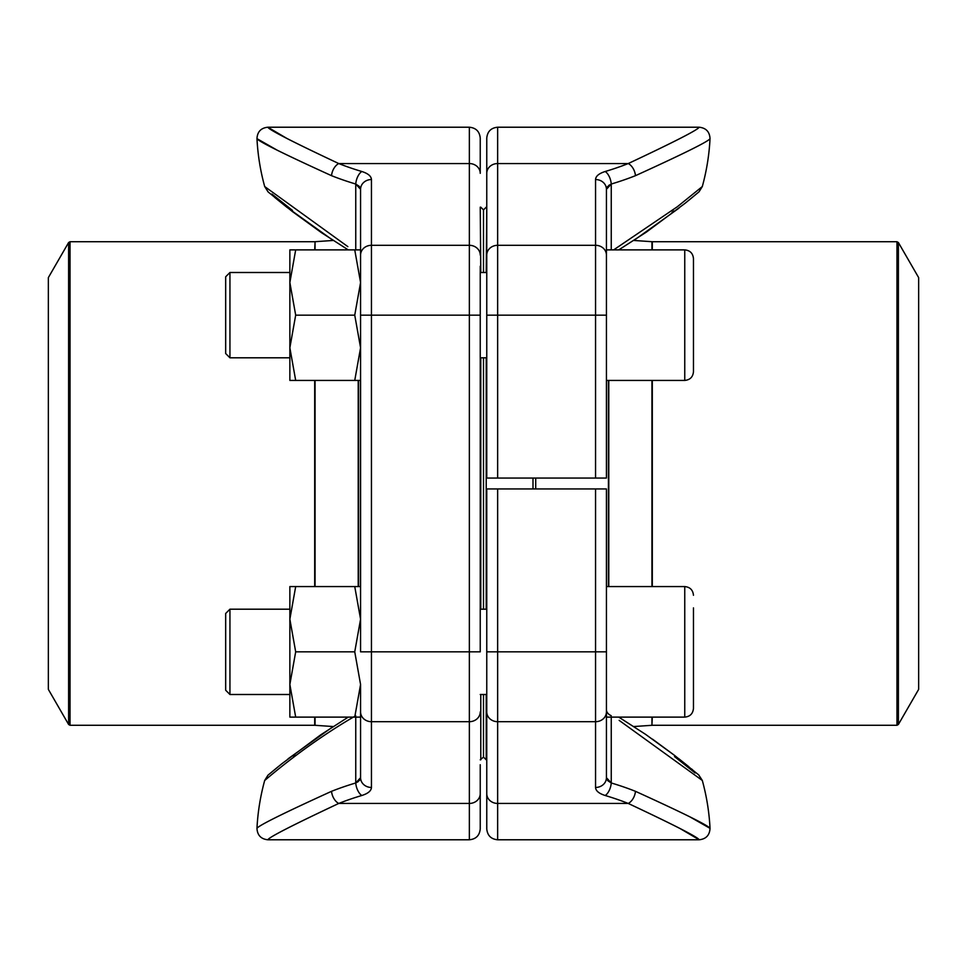 <?xml version="1.0" encoding="UTF-8"?>
<svg xmlns="http://www.w3.org/2000/svg" width="967" height="967" viewBox="0 0 967 967"><rect width="100%" height="100%" fill="white"/><g stroke="black" fill="none" stroke-linecap="round" stroke-linejoin="round"><path stroke-width="1.45" d="M606.43 586.57L684.757 586.57L684.757 717.115L606.43 717.115L606.43 777.698A10.879 9.767 180 0 1 595.551 787.464C595.757 790.849 598.972 793.532 605.197 795.503A10.879 5.476 106.6 0 0 611.253 782.968A221.951 97.655 0 0 1 635.464 791.32C683.621 813.235 708.473 825.576 710.032 828.344C708.666 825.685 683.814 813.344 635.464 791.32A10.879 6.539 111.7 0 1 628.236 803.444C674.434 825.177 698.089 837.289 699.165 839.779C697.908 837.18 674.265 825.069 628.236 803.444L497.642 803.444L497.642 839.779C491.031 839.138 487.404 835.512 486.764 828.9L486.764 488.939L606.43 488.939L606.43 777.698L611.253 782.968L607.675 780.611M497.642 488.939L497.642 651.843L486.764 651.843L486.764 793.677A10.879 9.767 180 0 0 497.642 803.444L497.642 721.696A10.879 9.767 180 0 1 486.764 711.93M680.587 828.852L699.165 839.779C706.031 839.042 709.645 835.234 710.032 828.344A223.558 223.558 0 0 0 702.308 780.454L619.146 720.367M710.032 828.344L690.317 817.103M695.128 772.971L674.531 756.581M606.43 709.693A10.879 7.265 180 0 0 611.253 715.725M606.986 779.68L606.43 777.758M595.551 478.061L595.551 179.536A10.879 9.767 0 0 1 606.43 189.302L606.43 478.061L486.764 478.061L486.764 138.1C487.404 131.488 491.031 127.862 497.642 127.221L497.642 478.061M611.253 249.885L611.253 184.032A10.879 5.476 -106.6 0 0 605.197 171.497A211.144 92.905 0 0 0 628.236 163.556C674.434 141.823 698.089 129.711 699.165 127.221C697.908 129.82 674.265 141.931 628.236 163.556A10.879 6.539 -111.7 0 1 635.464 175.68C683.621 153.765 708.473 141.424 710.032 138.656C708.666 141.315 683.814 153.656 635.464 175.68A221.951 97.655 180 0 1 611.253 184.032L606.43 189.302L606.43 315.157L486.764 315.157L486.764 202.284M613.658 249.885L677.287 206.769L702.308 186.546A223.558 223.558 0 0 0 710.032 138.656C709.645 131.766 706.031 127.958 699.165 127.221L497.642 127.221M672.041 212.305L673.794 210.975M606.43 189.302L607.675 186.389M608.714 185.434L611.18 184.068M480.236 759.82L483.5 757.101L483.5 694.499L483.5 757.101L486.22 759.82L486.22 694.499M483.5 609.198L483.5 357.802L483.5 609.198M483.5 272.501L483.5 209.899L483.5 272.501M532.998 488.939L532.998 478.061M486.764 207.18L486.22 272.501M486.22 357.802L486.22 609.198M535.718 478.061L535.718 488.939M918.65 689.374L918.65 277.626M229.941 357.802L225.674 353.535L225.674 276.767L229.941 272.501L229.941 357.802L289.858 357.802M684.757 249.885C690.039 250.393 692.94 253.294 693.46 258.588L693.46 371.727C692.94 377.009 690.039 379.91 684.757 380.43L684.757 249.885L606.43 249.885M693.46 331.935L693.46 341.943M229.941 694.499L225.674 690.233L225.674 613.465L229.941 609.198L229.941 694.499L289.858 694.499M693.46 607.88L693.46 708.412C692.94 713.706 690.039 716.607 684.757 717.115M693.46 668.632L693.46 678.641M693.46 608.267L693.46 625.057M606.43 717.115L606.43 651.843L497.642 651.843L497.642 721.696L595.551 721.696L595.551 488.939M480.78 609.198L480.78 357.802M480.78 272.501L480.236 207.18M480.78 759.82L480.78 694.499M48.35 277.626L48.35 689.374M360.57 711.93A10.879 9.767 180 0 0 371.449 721.696L469.358 721.696L469.358 651.843L360.57 651.843L360.57 189.302A10.879 9.767 180 0 1 371.449 179.536L371.449 787.464A10.879 9.767 180 0 1 360.57 777.698L360.57 684.491M360.57 700.797L360.57 704.544M355.747 717.115L355.747 782.968A10.879 5.476 73.4 0 0 361.803 795.503A211.144 92.905 180 0 0 338.764 803.444C292.566 825.177 268.911 837.289 267.835 839.779C269.092 837.18 292.735 825.069 338.764 803.444A10.879 6.539 68.3 0 1 331.536 791.32C283.379 813.235 258.527 825.576 256.968 828.344C258.334 825.685 283.186 813.344 331.536 791.32A221.951 97.655 0 0 1 355.747 782.968L360.57 777.698L360.57 717.115L295.684 717.115L289.858 684.479L295.684 651.843L289.858 619.206L295.684 586.57L289.858 586.57L289.858 684.491M360.57 230.037L360.57 189.302L360.57 249.885L289.858 249.885L289.858 282.521L295.684 249.885M480.236 764.716L480.236 828.9C479.596 835.512 475.969 839.138 469.358 839.779L469.358 721.696A10.879 9.767 0 0 0 480.236 711.93M480.236 266.203L480.236 651.843L469.358 651.843L469.358 127.221C475.969 127.862 479.596 131.488 480.236 138.1L480.236 173.323L480.236 138.1M276.683 149.897L256.968 138.656A223.558 223.558 0 0 0 264.692 186.546L347.854 246.633M359.325 186.389L355.747 184.032A221.951 97.655 180 0 1 331.536 175.68C283.379 153.765 258.527 141.424 256.968 138.656C258.334 141.315 283.186 153.656 331.536 175.68A10.879 6.539 111.7 0 1 338.764 163.556C292.566 141.823 268.911 129.711 267.835 127.221C269.092 129.82 292.735 141.931 338.764 163.556L469.358 163.556A10.879 9.767 180 0 1 480.236 173.323M355.747 715.725C303.36 745.968 264.269 781.118 264.692 780.454C264.438 780.973 303.735 745.69 355.747 715.725M286.413 138.148L267.835 127.221L469.358 127.221M294.959 754.695L293.206 756.025M271.872 194.029L292.469 210.419M360.57 189.254L360.014 187.32M338.764 163.556A211.144 92.905 0 0 0 361.803 171.497A10.879 5.476 106.6 0 0 355.747 184.032L360.57 189.302M360.57 777.698L359.325 780.611M358.286 781.566L355.82 782.932M289.858 619.206L289.858 717.115L295.684 717.115M354.744 717.115L360.57 684.479L354.744 651.843L360.57 619.206L354.744 586.57L295.684 586.57M354.744 586.57L360.57 586.57M354.744 651.843L295.684 651.843M360.57 717.115L360.57 684.479M360.57 380.43L295.684 380.43L289.858 347.794L295.684 315.157L289.858 282.521L289.858 347.794L289.858 282.509M289.858 347.794L289.858 380.43L295.684 380.43M354.744 380.43L360.57 347.794L354.744 315.157L295.684 315.157M354.744 315.157L360.57 282.521L354.744 249.885M360.57 282.521L360.57 249.885M628.236 803.444A211.144 92.905 180 0 0 605.197 795.503M595.551 787.464L595.551 721.696A10.879 9.767 180 0 0 606.43 711.93M611.253 717.115L611.253 782.968M606.43 255.07A10.879 9.767 0 0 0 595.551 245.304L497.642 245.304A10.879 9.767 180 0 0 486.764 255.07M628.236 163.556L497.642 163.556A10.879 9.767 180 0 0 486.764 173.323M605.197 171.497C598.96 173.48 595.745 176.151 595.551 179.536M608.424 586.57L608.424 380.43M652.302 717.115L651.939 725.298L651.939 717.115M651.939 586.57L651.939 380.43M651.939 249.885L651.939 241.702L633.832 240.457L678.967 208.159M608.787 380.43L608.787 586.57M918.65 277.614L898.391 242.536L898.391 724.464L896.977 725.274L896.977 241.726L652.302 241.726L652.302 249.885M652.302 380.43L652.302 586.57M358.576 380.43L358.576 586.57M315.061 380.43L315.061 586.57M315.061 717.115L315.061 725.298L333.168 726.543L288.033 758.841M314.698 249.885L315.061 241.702L315.061 249.885M358.213 586.57L358.213 380.43M314.698 586.57L314.698 380.43M314.698 241.726L70.023 241.726L70.023 725.274L314.698 725.274L314.698 717.115M48.35 689.386L68.609 724.464L68.609 242.536L48.35 277.614M360.57 255.07A10.879 9.767 180 0 1 371.449 245.304L469.358 245.304A10.879 9.767 180 0 1 480.236 255.07M371.449 179.536C371.243 176.151 368.028 173.468 361.803 171.497M360.57 315.157L480.236 315.157M338.764 803.444L469.358 803.444A10.879 9.767 0 0 0 480.236 793.677M361.803 795.503C368.04 793.52 371.255 790.849 371.449 787.464M355.747 249.885L355.747 184.032M699.165 839.779L497.642 839.779M618.747 717.115L645.521 734.316L674.603 755.445L698.815 775.002M702.308 780.454L698.718 774.93M692.517 769.744L691.61 768.995M688.855 766.746L678.955 758.829M674.241 755.167L652.507 739.151M688.867 200.242L698.839 191.974M702.308 186.546L699.032 191.804L685.24 203.179L646.391 232.092L618.747 249.885M651.939 725.298L633.832 726.543M896.977 725.274L652.302 725.274M918.65 689.386L898.391 724.464M480.78 207.18L483.5 209.899L486.22 207.18M896.977 241.726L898.391 242.536M684.757 380.43L606.43 380.43M486.764 272.501L480.236 272.501M289.858 272.501L229.941 272.501M486.764 357.802L480.236 357.802M486.764 609.198L480.236 609.198M289.858 609.198L229.941 609.198M486.764 694.499L480.236 694.499M684.757 586.57C690.039 587.09 692.94 589.991 693.46 595.273M315.061 241.702L333.168 240.457L286.909 207.276M68.609 724.464L70.023 725.274M70.023 241.726L68.609 242.536M348.253 717.115L320.609 734.908L281.76 763.821L267.968 775.196L264.692 780.454A223.558 223.558 0 0 0 256.968 828.344C257.355 835.234 260.969 839.042 267.835 839.779L469.358 839.779M286.679 207.095L274.688 197.413M348.253 249.885L321.479 232.684L292.397 211.555L268.125 191.95L264.692 186.546M256.968 138.656C257.355 131.766 260.969 127.958 267.835 127.221M278.133 766.758L268.161 775.026"/></g></svg>
